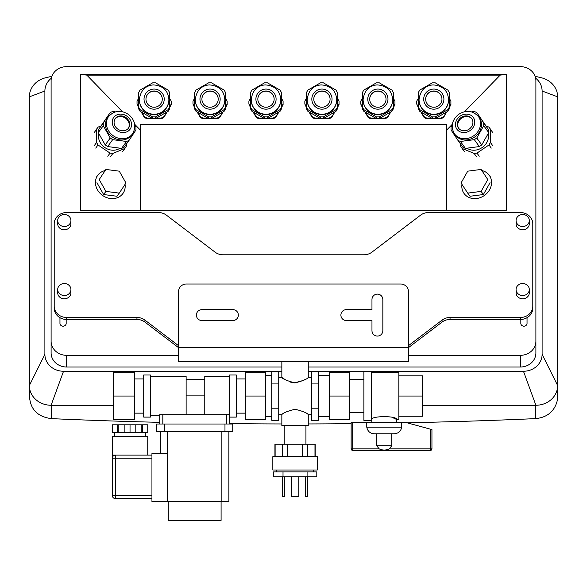 <?xml version="1.0" encoding="UTF-8"?>
<svg xmlns="http://www.w3.org/2000/svg" width="587" height="587" viewBox="0 0 587 587"><rect width="100%" height="100%" fill="white"/><g stroke="black" fill="none" stroke-linecap="round" stroke-linejoin="round"><path stroke-width="0.88" d="M371.659 419.514L371.813 419.514C371.057 415.706 397.428 415.706 396.673 419.514L398.852 419.514L398.852 372.591L371.659 372.591M396.364 419.353L393.195 417.871M398.852 396.049L422.464 396.049L422.464 375.856L398.852 375.856M422.464 396.049L422.464 416.249L398.852 416.249M349.441 412.602L363.889 412.602M363.889 371.732L363.889 420.373L371.659 420.373L371.659 371.732L363.889 371.732M278.737 414.701L281.848 414.701L281.848 425.575L308.263 425.575L308.263 414.701L311.367 414.701M281.848 414.701C282.663 413.101 287.065 411.274 295.056 409.212C303.046 411.274 307.449 413.101 308.263 414.701M311.367 377.404L308.263 377.404C307.441 379.004 303.039 380.831 295.056 382.893C287.065 380.831 282.663 379.004 281.848 377.404L281.848 361.702M282.149 377.617L282.707 378.006M283.704 378.674L285.091 379.547M286.214 380.2L286.588 380.405M290.69 382.188L292.583 382.658M294.549 382.878L303.589 380.361M303.861 380.215L304.873 379.628M318.359 420.292L311.367 420.292L311.367 371.813L318.359 371.813L318.359 420.292M278.737 420.292L271.744 420.292L271.744 371.813L278.737 371.813L278.737 420.292M318.359 408.17L311.367 408.17M278.737 408.17L271.744 408.17M318.359 383.935L311.367 383.935M278.737 383.935L271.744 383.935M265.529 375.541L271.744 375.541M278.737 377.404L281.848 377.404M318.359 375.541L329.241 375.541M431.944 429.581L431.944 448.85L430.388 448.85L430.388 450.405A1.556 1.556 0 0 0 431.944 448.85L431.944 429.581L430.388 429.163L430.388 448.85L389.357 448.85L391.734 445.746L391.734 433.808L392.908 433.808C397.839 433.932 400.782 431.709 401.721 427.131L401.721 422.464L366.765 422.464L366.765 427.131C367.704 431.709 370.646 433.932 375.577 433.808L392.908 433.808M376.751 433.808L376.751 445.746L379.129 448.85L351.143 448.85A1.556 1.556 0 0 0 352.699 450.405L352.699 422.464L351.143 422.464L351.143 448.85M379.129 448.85C382.489 450.456 385.901 450.456 389.357 448.85M352.699 450.405L430.388 450.405L352.699 450.405M384.955 450.046L384.243 450.068M352.699 422.464L366.765 422.464M401.721 422.464L405.844 422.464L430.388 429.163M481.105 191.391L467.729 193.123L461.037 183.005L467.729 171.169L481.105 169.445L487.79 179.556L481.105 191.391L483.372 194.532L469.996 196.263L467.729 193.123M487.79 179.556L481.105 169.445M490.057 182.696L483.372 194.532M461.962 184.399A15.541 13.472 -35.8 0 0 461.822 186.336A15.541 13.472 -35.8 0 0 464.09 193.519A15.541 13.472 -35.8 0 0 484.568 195.339A15.541 13.472 -35.8 0 0 489.279 175.322A15.541 13.472 -35.8 0 0 481.912 170.568M471.61 111.853L474.34 111.501L476.776 112.521L488.722 129.947L488.722 132.618L481.766 144.93L479.33 146.574L474.34 139.669L460.428 141.46L457.992 140.44L451.036 129.925L451.036 127.254L452.217 125.163M457.992 140.44L462.982 147.352L465.418 148.372L479.33 146.574M481.766 144.93L476.776 138.018L483.732 125.706L488.722 132.618M488.722 129.947L483.732 123.035L483.732 125.706M483.732 123.035L476.776 112.521M465.418 148.372L460.428 141.46M476.776 138.018L474.34 139.669M464.933 130.754A8.159 7.073 -35.8 0 0 471.897 126.124A8.159 7.073 -35.8 0 0 471.728 118.567A8.159 7.073 -35.8 0 0 460.971 117.613A8.159 7.073 -35.8 0 0 458.506 128.12A8.159 7.073 -35.8 0 0 464.933 130.754M471.948 118.89A8.159 7.073 -35.8 0 0 461.426 118.236A8.159 7.073 -35.8 0 0 458.741 128.428M454.507 133.873L455.417 135.127A14.763 12.797 -35.8 0 0 467.054 139.897A14.763 12.797 -35.8 0 0 479.652 131.517A14.763 12.797 -35.8 0 0 479.352 117.84L478.442 116.586C472.63 110.334 465.895 109.688 458.234 114.641C451.77 120.401 450.53 126.807 454.507 133.873A14.763 12.797 -35.8 0 0 466.144 138.642A14.763 12.797 -35.8 0 0 478.743 130.263A14.763 12.797 -35.8 0 0 478.442 116.586M460.685 144.175L460.685 146.295L462.094 148.423L474.142 153.456L476.96 153.097L489 144.952L490.409 142.458L490.409 129.279L489 127.152L486.058 125.919M488.237 133.469A13.596 11.784 144.2 0 1 475.243 150.147A13.596 11.784 144.2 0 1 466.988 148.166M476.409 156.597L474.142 153.456M464.361 151.563L462.094 148.423M491.268 148.093L489 144.952M479.227 156.237L476.96 153.097M492.676 132.42L490.409 129.279M492.676 145.598L490.409 142.458M491.268 130.292L489 127.152M115.39 111.853L112.66 111.501L110.224 112.521L98.278 129.947L98.278 132.618L105.234 144.93L107.67 146.574L112.66 139.669L126.572 141.46L129.008 140.44L135.964 129.925L135.964 127.254L134.783 125.163M107.67 146.574L121.582 148.372L124.018 147.352L129.008 140.44M105.234 144.93L110.224 138.018L103.268 125.706L98.278 132.618M98.278 129.947L103.268 123.035L103.268 125.706M103.268 123.035L110.224 112.521M121.582 148.372L126.572 141.46M110.224 138.018L112.66 139.669M122.067 130.754A8.159 7.073 -144.2 0 1 115.103 126.124A8.159 7.073 -144.2 0 1 115.272 118.567A8.159 7.073 -144.2 0 1 126.029 117.613A8.159 7.073 -144.2 0 1 128.494 128.12A8.159 7.073 -144.2 0 1 122.067 130.754M115.052 118.89A8.159 7.073 -144.2 0 1 125.574 118.236A8.159 7.073 -144.2 0 1 128.26 128.428M132.493 133.873L131.583 135.127A14.763 12.797 -144.2 0 1 119.946 139.897A14.763 12.797 -144.2 0 1 107.348 131.517A14.763 12.797 -144.2 0 1 107.648 117.84L108.558 116.586C114.37 110.334 121.105 109.688 128.766 114.641C135.23 120.401 136.47 126.807 132.493 133.873A14.763 12.797 -144.2 0 1 120.856 138.642A14.763 12.797 -144.2 0 1 108.257 130.263A14.763 12.797 -144.2 0 1 108.558 116.586M126.315 144.175L126.315 146.295L124.906 148.423L112.858 153.456L110.04 153.097L98 144.952L96.591 142.458L96.591 129.279L98 127.152L100.942 125.919M98.763 133.469A13.596 11.784 35.8 0 0 111.757 150.147A13.596 11.784 35.8 0 0 120.012 148.166M110.591 156.597L112.858 153.456M122.639 151.563L124.906 148.423M95.732 148.093L98 144.952M107.773 156.237L110.04 153.097M94.324 132.42L96.591 129.279M94.324 145.598L96.591 142.458M95.732 130.292L98 127.152M105.895 191.391L119.271 193.123L125.963 183.005L119.271 171.169L105.895 169.445L99.21 179.556L105.895 191.391L103.628 194.532L117.004 196.263L119.271 193.123M99.21 179.556L105.895 169.445M96.943 182.696L103.628 194.532M125.038 184.399A15.541 13.472 -144.2 0 1 125.178 186.336A15.541 13.472 -144.2 0 1 122.91 193.519A15.541 13.472 -144.2 0 1 102.431 195.339A15.541 13.472 -144.2 0 1 97.721 175.322A15.541 13.472 -144.2 0 1 105.088 170.568M169.658 107.105L169.658 108.756L168.19 111.295L168.19 109.644L155.592 116.879L152.649 116.879L140.058 109.644L138.583 107.105L138.583 92.636L140.058 90.097L152.649 82.855L155.592 82.855L168.19 90.097L169.658 92.636L169.658 107.105L168.19 109.644M138.583 107.105L138.583 108.756L140.058 111.295L152.649 118.537L155.592 118.537L168.19 111.295M140.058 111.295L140.058 109.644M152.649 118.537L152.649 116.879M155.592 118.537L155.592 116.879M158.035 106.247A8.159 8.123 -0 0 0 154.124 91A8.159 8.123 -0 0 0 145.965 99.122A8.159 8.123 -0 0 0 158.035 106.247M162.276 99.196A8.159 8.123 -0 0 0 154.124 91.154A8.159 8.123 -0 0 0 145.965 99.196M139.361 99.57L139.361 99.871A14.763 14.69 -0 0 0 161.198 112.763A14.763 14.69 -0 0 0 168.88 99.871L168.88 99.57C168.168 90.53 162.981 85.629 153.31 84.88C145.187 85.687 140.535 90.589 139.361 99.57A14.763 14.69 -0 0 0 161.198 112.462A14.763 14.69 -0 0 0 168.88 99.57M169.658 107.472L171.213 104.787L171.213 101.111L169.658 98.433M138.583 98.433L137.028 101.111L137.028 104.038L138.583 106.717M141.181 111.941L144.299 117.327L146.853 118.787L161.396 118.787L163.942 117.327L166.415 112.315M169.658 106.717L171.213 104.038M163.942 117.327L167.068 111.941M161.396 118.787L161.396 118.038L163.942 116.571M137.028 104.038L138.583 107.472M146.853 118.787L146.853 118.038L151.791 118.038M156.458 118.038L161.396 118.038M141.834 112.315L144.299 116.571L146.853 118.038M144.299 117.327L144.299 116.571M225.599 107.105L225.599 108.756L224.124 111.295L224.124 109.644L211.533 116.879L208.59 116.879L195.992 109.644L194.524 107.105L194.524 92.636L195.992 90.097L208.59 82.855L211.533 82.855L224.124 90.097L225.599 92.636L225.599 107.105L224.124 109.644M194.524 107.105L194.524 108.756L195.992 111.295L208.59 118.537L211.533 118.537L224.124 111.295M195.992 111.295L195.992 109.644M208.59 118.537L208.59 116.879M211.533 118.537L211.533 116.879M213.969 106.247A8.159 8.123 -0 0 0 210.058 91A8.159 8.123 -0 0 0 201.899 99.122A8.159 8.123 -0 0 0 213.969 106.247M218.217 99.196A8.159 8.123 -0 0 0 210.058 91.154A8.159 8.123 -0 0 0 201.906 99.196M195.295 99.57L195.295 99.871A14.763 14.69 -0 0 0 217.139 112.763A14.763 14.69 -0 0 0 224.821 99.871L224.821 99.57C224.109 90.53 218.914 85.629 209.251 84.88C201.121 85.687 196.476 90.589 195.295 99.57A14.763 14.69 -0 0 0 217.139 112.462A14.763 14.69 -0 0 0 224.821 99.57M225.599 107.472L227.154 104.787L227.154 101.111L225.599 98.433M194.524 98.433L192.969 101.111L192.969 104.038L194.524 106.717M197.115 111.941L200.24 117.327L202.786 118.787L217.329 118.787L219.883 117.327L222.348 112.315M225.599 106.717L227.154 104.038M219.883 117.327L223.001 111.941M217.329 118.787L217.329 118.038L219.883 116.571M192.969 104.038L194.524 107.472M202.786 118.787L202.786 118.038L207.725 118.038M212.391 118.038L217.329 118.038M197.768 112.315L200.24 116.571L202.786 118.038M200.24 117.327L200.24 116.571M281.533 107.105L281.533 108.756L280.065 111.295L280.065 109.644L267.467 116.879L264.524 116.879L251.933 109.644L250.458 107.105L250.458 92.636L251.933 90.097L264.524 82.855L267.467 82.855L280.065 90.097L281.533 92.636L281.533 107.105L280.065 109.644M250.458 107.105L250.458 108.756L251.933 111.295L264.524 118.537L267.467 118.537L280.065 111.295M251.933 111.295L251.933 109.644M264.524 118.537L264.524 116.879M267.467 118.537L267.467 116.879M269.91 106.247A8.159 8.123 -0 0 0 265.999 91A8.159 8.123 -0 0 0 257.84 99.122A8.159 8.123 -0 0 0 269.91 106.247M274.151 99.196A8.159 8.123 -0 0 0 265.999 91.154A8.159 8.123 -0 0 0 257.84 99.196M251.236 99.57L251.236 99.871A14.763 14.69 -0 0 0 273.072 112.763A14.763 14.69 -0 0 0 280.762 99.871L280.762 99.57C280.043 90.53 274.855 85.629 265.185 84.88C257.062 85.687 252.41 90.589 251.236 99.57A14.763 14.69 -0 0 0 273.072 112.462A14.763 14.69 -0 0 0 280.762 99.57M281.533 107.472L283.088 104.787L283.088 101.111L281.533 98.433M250.458 98.433L248.903 101.111L248.903 104.038L250.458 106.717M253.056 111.941L256.174 117.327L258.728 118.787L273.271 118.787L275.817 117.327L278.289 112.315M281.533 106.717L283.088 104.038M275.817 117.327L278.942 111.941M273.271 118.787L273.271 118.038L275.817 116.571M248.903 104.038L250.458 107.472M258.728 118.787L258.728 118.038L263.666 118.038M268.332 118.038L273.271 118.038M253.709 112.315L256.174 116.571L258.728 118.038M256.174 117.327L256.174 116.571M337.474 107.105L337.474 108.756L335.999 111.295L335.999 109.644L323.408 116.879L320.465 116.879L307.867 109.644L306.399 107.105L306.399 92.636L307.867 90.097L320.465 82.855L323.408 82.855L335.999 90.097L337.474 92.636L337.474 107.105L335.999 109.644M306.399 107.105L306.399 108.756L307.867 111.295L320.465 118.537L323.408 118.537L335.999 111.295M307.867 111.295L307.867 109.644M320.465 118.537L320.465 116.879M323.408 118.537L323.408 116.879M325.844 106.247A8.159 8.123 -0 0 0 321.933 91A8.159 8.123 -0 0 0 313.781 99.122A8.159 8.123 -0 0 0 325.844 106.247M330.092 99.196A8.159 8.123 -0 0 0 321.933 91.154A8.159 8.123 -0 0 0 313.781 99.196M307.177 99.57L307.177 99.871A14.763 14.69 -0 0 0 329.013 112.763A14.763 14.69 -0 0 0 336.696 99.871L336.696 99.57C335.984 90.53 330.789 85.629 321.126 84.88C312.996 85.687 308.351 90.589 307.177 99.57A14.763 14.69 -0 0 0 329.013 112.462A14.763 14.69 -0 0 0 336.696 99.57M337.474 107.472L339.029 104.787L339.029 101.111L337.474 98.433M306.399 98.433L304.844 101.111L304.844 104.038L306.399 106.717M308.989 111.941L312.115 117.327L314.661 118.787L329.204 118.787L331.758 117.327L334.223 112.315M337.474 106.717L339.029 104.038M331.758 117.327L334.876 111.941M329.204 118.787L329.204 118.038L331.758 116.571M304.844 104.038L306.399 107.472M314.661 118.787L314.661 118.038L319.599 118.038M324.266 118.038L329.204 118.038M309.642 112.315L312.115 116.571L314.661 118.038M312.115 117.327L312.115 116.571M393.407 107.105L393.407 108.756L391.94 111.295L391.94 109.644L379.341 116.879L376.399 116.879L363.808 109.644L362.333 107.105L362.333 92.636L363.808 90.097L376.399 82.855L379.341 82.855L391.94 90.097L393.407 92.636L393.407 107.105L391.94 109.644M362.333 107.105L362.333 108.756L363.808 111.295L376.399 118.537L379.341 118.537L391.94 111.295M363.808 111.295L363.808 109.644M376.399 118.537L376.399 116.879M379.341 118.537L379.341 116.879M381.785 106.247A8.159 8.123 -0 0 0 377.874 91A8.159 8.123 -0 0 0 369.715 99.122A8.159 8.123 -0 0 0 381.785 106.247M386.033 99.196A8.159 8.123 -0 0 0 377.874 91.154A8.159 8.123 -0 0 0 369.715 99.196M363.111 99.57L363.111 99.871A14.763 14.69 -0 0 0 384.947 112.763A14.763 14.69 -0 0 0 392.637 99.871L392.637 99.57C391.918 90.53 386.73 85.629 377.059 84.88C368.937 85.687 364.285 90.589 363.111 99.57A14.763 14.69 -0 0 0 384.947 112.462A14.763 14.69 -0 0 0 392.637 99.57M393.407 107.472L394.963 104.787L394.963 101.111L393.407 98.433M362.333 98.433L360.778 101.111L360.778 104.038L362.333 106.717M364.931 111.941L368.049 117.327L370.602 118.787L385.145 118.787L387.691 117.327L390.164 112.315M393.407 106.717L394.963 104.038M387.691 117.327L390.817 111.941M385.145 118.787L385.145 118.038L387.691 116.571M360.778 104.038L362.333 107.472M370.602 118.787L370.602 118.038L375.541 118.038M380.207 118.038L385.145 118.038M365.584 112.315L368.049 116.571L370.602 118.038M368.049 117.327L368.049 116.571M449.349 107.105L449.349 108.756L447.874 111.295L447.874 109.644L435.283 116.879L432.34 116.879L419.742 109.644L418.274 107.105L418.274 92.636L419.742 90.097L432.34 82.855L435.283 82.855L447.874 90.097L449.349 92.636L449.349 107.105L447.874 109.644M418.274 107.105L418.274 108.756L419.742 111.295L432.34 118.537L435.283 118.537L447.874 111.295M419.742 111.295L419.742 109.644M432.34 118.537L432.34 116.879M435.283 118.537L435.283 116.879M437.719 106.247A8.159 8.123 -0 0 0 433.808 91A8.159 8.123 -0 0 0 425.656 99.122A8.159 8.123 -0 0 0 437.719 106.247M441.967 99.196A8.159 8.123 -0 0 0 433.808 91.154A8.159 8.123 -0 0 0 425.656 99.196M419.052 99.57L419.052 99.871A14.763 14.69 -0 0 0 440.888 112.763A14.763 14.69 -0 0 0 448.571 99.871L448.571 99.57C447.859 90.53 442.671 85.629 433.001 84.88C424.871 85.687 420.226 90.589 419.052 99.57A14.763 14.69 -0 0 0 440.888 112.462A14.763 14.69 -0 0 0 448.571 99.57M449.349 107.472L450.904 104.787L450.904 101.111L449.349 98.433M418.274 98.433L416.719 101.111L416.719 104.038L418.274 106.717M420.864 111.941L423.99 117.327L426.536 118.787L441.079 118.787L443.633 117.327L446.098 112.315M449.349 106.717L450.904 104.038M443.633 117.327L446.751 111.941M441.079 118.787L441.079 118.038L443.633 116.571M416.719 104.038L418.274 107.472M426.536 118.787L426.536 118.038L431.474 118.038M436.141 118.038L441.079 118.038M421.517 112.315L423.99 116.571L426.536 118.038M423.99 117.327L423.99 116.571M29.614 388.594L29.614 397.913C30.928 409.983 38.177 416.887 51.37 418.634L51.37 405.257A21.756 19.716 180 0 1 51.106 405.25L63.535 371.248A18.645 16.898 180 0 1 44.891 354.343L44.891 91.007A18.645 16.898 180 0 1 51.355 78.21M535.645 78.21A18.645 16.898 180 0 1 542.109 91.007L542.109 354.343A18.645 16.898 180 0 1 523.465 371.248L535.894 405.257A21.756 19.716 180 0 1 535.63 405.257L535.63 418.619C546.813 417.467 553.915 411.869 556.953 401.824A21.756 19.716 0 0 0 557.386 397.913L557.386 388.594M113.254 405.257L51.106 405.257A21.756 19.716 0 0 1 29.35 385.542L29.35 96.848L44.891 91.007M51.891 76.288L45.625 77.77A21.756 19.716 0 0 0 29.35 96.848M542.109 91.007L557.65 96.848A21.756 19.716 0 0 0 541.375 77.77L535.109 76.288M557.65 96.848L557.65 385.542L542.109 354.343M422.464 405.257L535.894 405.257A21.756 19.716 0 0 0 557.65 385.542M66.177 319.445L66.177 323.503A3.111 2.818 180 0 1 59.962 323.503L59.962 317.692M527.038 317.692L527.038 323.503A3.111 2.818 180 0 1 520.823 323.503L520.823 319.445M86.839 75.136L500.161 75.136L506.376 74.388L506.376 210.285L80.624 210.285L80.624 74.388L86.839 75.136L122.412 111.677M140.447 130.197L134.665 124.253M446.553 130.197L452.335 124.253M464.588 111.677L500.161 75.136M178.514 355.333L66.639 355.333A15.541 14.081 180 0 1 51.106 341.252L51.106 80.727A15.541 14.081 180 0 1 66.639 66.639L520.361 66.639A15.541 14.081 180 0 1 535.894 80.727L535.894 341.252A15.541 14.081 180 0 1 520.361 355.333L408.486 355.333M80.624 74.388L506.376 74.388M446.553 210.285L446.553 124.283L140.447 124.283L140.447 210.285M523.465 371.248L308.263 371.248M281.848 371.248L63.535 371.248M535.894 352.941L535.894 341.252L535.894 352.941A15.541 14.081 180 0 1 520.361 367.022L308.263 367.022M281.848 367.022L66.639 367.022A15.541 14.081 180 0 1 51.106 352.941L51.106 92.416M51.106 341.252L51.106 352.941M535.63 418.619A2324.909 982.55 0 0 1 407.033 422.794M351.143 423.667A2324.909 982.55 0 0 1 308.263 423.946M281.848 423.953A2324.909 982.55 0 0 1 229.634 423.601M159.715 422.347A2324.909 982.55 0 0 1 51.37 418.634M529.298 289.523L529.298 292.81A6.611 5.995 180 0 1 522.687 298.798A6.611 5.995 180 0 1 516.076 292.81L516.076 289.523A6.611 5.995 0 0 0 522.687 295.518A6.611 5.995 0 0 0 529.298 289.523A6.611 5.995 0 0 0 522.687 283.528A6.611 5.995 0 0 0 516.076 289.523M529.298 220.521L529.298 223.801A6.611 5.995 180 0 1 522.687 229.796A6.611 5.995 180 0 1 516.076 223.801L516.076 220.521A6.611 5.995 0 0 0 522.687 226.509A6.611 5.995 0 0 0 529.298 220.521A6.611 5.995 0 0 0 522.687 214.526A6.611 5.995 0 0 0 516.076 220.521M70.924 220.521L70.924 223.801A6.611 5.995 180 0 1 64.313 229.796A6.611 5.995 180 0 1 57.702 223.801L57.702 220.521A6.611 5.995 0 0 0 64.313 226.509A6.611 5.995 0 0 0 70.924 220.521A6.611 5.995 0 0 0 64.313 214.526A6.611 5.995 0 0 0 57.702 220.521M70.924 289.523L70.924 292.81A6.611 5.995 180 0 1 64.313 298.798A6.611 5.995 180 0 1 57.702 292.81L57.702 289.523A6.611 5.995 0 0 0 64.313 295.518A6.611 5.995 0 0 0 70.924 289.523A6.611 5.995 0 0 0 64.313 283.528A6.611 5.995 0 0 0 57.702 289.523M178.514 345.655L144.945 320.12A12.43 11.263 0 0 0 136.954 317.486L66.639 317.486A12.43 11.263 -0 0 1 54.209 306.223L54.209 223.801A12.43 11.263 0 0 1 66.639 212.538L158.453 212.538A12.43 11.263 0 0 1 166.444 215.172L215.069 252.146A12.43 11.263 0 0 0 223.06 254.787L363.94 254.787A12.43 11.263 -0 0 0 371.931 252.146L420.556 215.172A12.43 11.263 -0 0 1 428.547 212.538L520.361 212.538A12.43 11.263 -0 0 1 532.791 223.801L532.791 306.223A12.43 11.263 0 0 1 520.361 317.486L450.046 317.486A12.43 11.263 -0 0 0 442.055 320.12L408.486 345.655M178.514 347.621L144.945 322.094A12.43 11.263 0 0 0 136.954 319.46L66.639 319.46L66.639 317.486M54.209 306.223L54.209 308.19A12.43 11.263 0 0 0 66.639 319.46M408.486 347.621L442.055 322.094A12.43 11.263 0 0 1 450.046 319.46L520.361 319.46A12.43 11.263 0 0 0 532.791 308.19L532.791 306.223M178.514 361.702L408.486 361.702L408.486 291.783A7.77 7.77 180 0 0 400.716 284.013L186.284 284.013A7.77 7.77 -0 0 0 178.514 291.783L178.514 361.702M371.967 309.65L346.33 309.65A5.437 5.437 -0 0 0 340.893 315.087A5.437 5.437 -0 0 0 346.33 320.531L371.967 320.531L371.967 330.628A5.437 5.437 -0 0 0 377.404 336.065A5.437 5.437 -0 0 0 382.841 330.628L382.841 299.553A5.437 5.437 -0 0 0 377.404 294.116A5.437 5.437 -0 0 0 371.967 299.553L371.967 309.65M232.9 309.65L201.825 309.65A5.437 5.437 -0 0 0 196.388 315.087A5.437 5.437 -0 0 0 201.825 320.531L232.9 320.531A5.437 5.437 -0 0 0 238.337 315.087A5.437 5.437 -0 0 0 232.9 309.65M229.634 415.317L229.634 374.998L236.319 374.998L236.319 417.108L229.634 417.108M229.634 402.499L229.634 414.701L159.715 414.701L159.715 424.019M265.529 372.745L265.529 419.36L245.329 419.36L245.329 372.745L265.529 372.745M265.529 396.049L245.329 396.049M204.775 414.701L204.775 376.472L229.634 376.472M229.634 424.019L229.634 414.701M186.13 414.701L186.13 376.472L150.389 376.472L150.389 415.317L159.715 415.317M113.254 396.049L113.254 419.36L134.702 419.36L134.702 396.049L113.254 396.049L113.254 372.745L134.702 372.745L134.702 396.049M150.389 379.114L150.389 374.998L143.712 374.998L143.712 417.108L150.389 417.108L150.389 379.114M284.798 476.849L284.798 496.426L282.626 496.426L282.626 476.849M291.328 476.849L291.328 496.426L298.783 496.426L298.783 476.849M307.485 476.849L307.485 496.426L305.306 496.426L305.306 476.849M274.929 456.649L274.929 444.22L315.175 444.22L315.175 456.649M314.984 456.649L314.984 444.22M307.419 456.649L307.419 444.22M302.621 456.649L302.621 444.22M287.491 456.649L287.491 444.22M282.692 456.649L282.692 444.22M275.127 456.649L275.127 444.22M284.174 444.22L284.174 425.575M310.765 456.649L317.274 456.649L317.274 470.011L272.838 470.011L272.838 456.649L310.765 456.649M316.804 476.849L273.3 476.849L273.3 471.882L316.804 471.882L316.804 476.849M307.089 471.882L307.089 476.849M283.015 471.882L283.015 476.849M228.864 431.79L228.864 501.709L151.945 501.709L151.945 453.546L167.486 453.546M221.094 501.709L221.094 520.361L168.264 520.361L168.264 501.709M167.486 431.79L167.486 501.709M221.871 431.79L221.871 501.709M156.612 424.019L156.612 431.79L164.375 431.79L164.375 424.019L156.612 424.019M224.975 424.019L224.975 431.79L232.745 431.79L232.745 424.019L164.375 424.019M224.975 431.79L164.375 431.79M141.819 432.568L141.819 424.797L142.597 424.797L142.597 432.568L135.193 432.568L135.193 424.797L141.819 424.797M118.258 424.797L124.884 424.797L124.884 432.568L117.481 432.568L117.481 424.797L118.258 424.797L118.258 432.568M142.597 432.568L147.748 432.568L147.748 424.797L142.597 424.797M135.193 424.797L124.884 424.797M135.193 432.568L130.035 432.568L130.035 424.797M117.481 424.797L112.322 424.797L112.322 432.568L117.481 432.568M130.035 432.568L124.884 432.568M145.576 436.449L145.576 432.568M147.748 455.101L147.748 436.449L112.322 436.449L112.322 458.205L115.434 458.205L115.434 455.101L112.322 455.101L112.322 495.494A3.111 3.111 0 0 0 115.434 498.605L115.434 495.494L112.322 495.494M151.945 455.101L115.434 455.101A3.111 3.111 0 0 0 112.322 458.205L112.322 458.154M115.434 498.605L151.945 498.605M115.434 455.101A3.111 3.111 0 0 0 112.322 458.205M349.441 372.745L349.441 419.36L329.241 419.36L329.241 372.745L349.441 372.745M329.241 396.049L349.441 396.049M401.721 427.131L366.765 427.131M391.734 445.746L376.751 445.746M464.889 132.523A10.096 8.754 -35.8 0 0 473.592 117.862A10.096 8.754 -35.8 0 0 456.862 119.645A10.096 8.754 -35.8 0 0 464.889 132.523M122.111 132.523A10.096 8.754 -144.2 0 1 113.408 117.862A10.096 8.754 -144.2 0 1 130.138 119.645A10.096 8.754 -144.2 0 1 122.111 132.523M158.967 107.942A10.096 10.052 -0 0 0 159.378 90.537A10.096 10.052 -0 0 0 144.028 98.88A10.096 10.052 -0 0 0 158.967 107.942M214.901 107.942A10.096 10.052 -0 0 0 215.312 90.537A10.096 10.052 -0 0 0 199.962 98.88A10.096 10.052 -0 0 0 214.901 107.942M270.842 107.942A10.096 10.052 -0 0 0 271.253 90.537A10.096 10.052 -0 0 0 255.903 98.88A10.096 10.052 -0 0 0 270.842 107.942M326.776 107.942A10.096 10.052 -0 0 0 327.186 90.537A10.096 10.052 -0 0 0 311.836 98.88A10.096 10.052 -0 0 0 326.776 107.942M382.717 107.942A10.096 10.052 -0 0 0 383.128 90.537A10.096 10.052 -0 0 0 367.778 98.88A10.096 10.052 -0 0 0 382.717 107.942M438.65 107.942A10.096 10.052 -0 0 0 439.069 90.537A10.096 10.052 -0 0 0 423.711 98.88A10.096 10.052 -0 0 0 438.65 107.942M44.891 354.343L29.35 385.542M66.639 355.333L66.639 367.022M520.361 355.333L520.361 367.022M144.945 322.094L144.945 320.12M178.514 347.717L408.486 347.717M442.055 322.094L442.055 320.12M450.046 319.46L450.046 317.486M520.361 319.46L520.361 317.486M136.954 319.46L136.954 317.486M162.826 424.019L162.826 414.701M226.531 414.701L226.531 424.019M204.775 395.895L186.13 395.895M151.945 495.494L115.434 495.494L115.434 458.205L151.945 458.205M371.813 419.514L371.813 422.464M396.673 419.514L396.673 422.464M349.441 379.503L363.889 379.503M308.263 377.404L308.263 361.702M265.529 416.565L271.744 416.565M318.359 416.565L329.241 416.565M464.09 193.519L465.22 195.089M489.279 175.322L490.416 176.892M121.78 195.089L122.91 193.519M96.584 176.892L97.721 175.322M245.329 378.96L236.319 378.96M245.329 413.145L236.319 413.145M204.775 379.503L186.13 379.503M143.712 378.96L134.702 378.96M143.712 413.145L134.702 413.145M305.93 444.22L305.93 425.575M313.7 471.882L313.7 470.011M276.411 471.882L276.411 470.011M160.493 431.79L160.493 453.546M114.502 436.449L114.502 432.568"/></g></svg>
